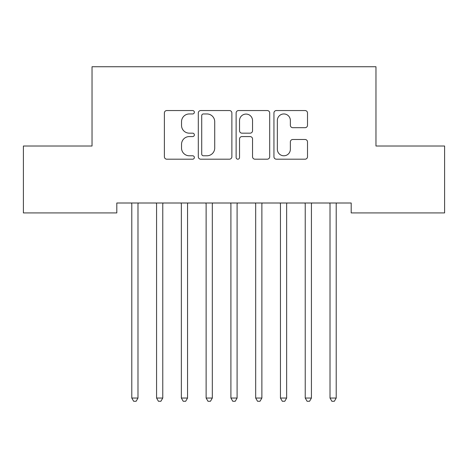 <?xml version="1.0" encoding="UTF-8"?>
<svg xmlns="http://www.w3.org/2000/svg" width="468" height="468" viewBox="0 0 468 468"><rect width="100%" height="100%" fill="white"/><g stroke="black" fill="none" stroke-linecap="round" stroke-linejoin="round"><path stroke-width="0.7" d="M194.36 112.25A1.702 1.702 0 0 0 192.658 110.547L166.819 110.547A2.434 2.434 0 0 0 164.385 112.981L164.385 156.757A2.434 2.434 0 0 0 166.819 159.19L192.658 159.19A1.702 1.702 0 0 0 194.36 157.488A1.702 1.702 0 0 0 192.658 155.785L189.312 155.785A7.78 7.78 0 0 1 181.531 147.999L181.531 144.355A7.78 7.78 0 0 1 189.312 136.574L192.658 136.574A1.702 1.702 0 0 0 194.36 134.872A1.702 1.702 0 0 0 192.658 133.169L189.312 133.169A7.78 7.78 0 0 1 181.531 125.383L181.531 121.738A7.78 7.78 0 0 1 189.312 113.952L192.658 113.952A1.702 1.702 0 0 0 194.36 112.25M305.072 127.694A2.434 2.434 0 0 0 307.505 125.26L307.505 112.981A2.434 2.434 0 0 0 305.072 110.547L276.377 110.547A2.434 2.434 0 0 0 273.944 112.981L273.944 156.757A2.434 2.434 0 0 0 276.377 159.19L305.072 159.19A2.434 2.434 0 0 0 307.505 156.757L307.505 141.921A2.434 2.434 0 0 0 305.072 139.487L292.792 139.487A2.434 2.434 0 0 0 290.359 141.921L290.359 149.28A6.505 6.505 0 0 1 283.854 155.785A6.505 6.505 0 0 1 277.349 149.28L277.349 120.457A6.505 6.505 0 0 1 283.854 113.952A6.505 6.505 0 0 1 290.359 120.457L290.359 125.26A2.434 2.434 0 0 0 292.792 127.694L305.072 127.694M351.193 203.007L116.807 203.007L116.807 212.917L23.4 212.917L23.4 146.016L92.032 146.016L92.032 66.737L375.968 66.737L375.968 146.016L444.6 146.016L444.6 212.917L351.193 212.917L351.193 203.007M231.871 112.981A2.434 2.434 0 0 0 229.443 110.547L200.743 110.547A2.434 2.434 0 0 0 198.309 112.981L198.309 156.757A2.434 2.434 0 0 0 200.743 159.19L229.443 159.19A2.434 2.434 0 0 0 231.871 156.757L231.871 112.981M238.557 110.547L267.257 110.547A2.434 2.434 0 0 1 269.691 112.981L269.691 156.757A2.434 2.434 0 0 1 267.257 159.19L254.978 159.19A2.434 2.434 0 0 1 252.544 156.757L252.544 139.002A2.434 2.434 0 0 0 250.111 136.574L241.962 136.574A2.434 2.434 0 0 0 239.534 139.002L239.534 157.488A1.702 1.702 0 0 1 237.832 159.19A1.702 1.702 0 0 1 236.129 157.488L236.129 112.981A2.434 2.434 0 0 1 238.557 110.547M203.416 113.952A1.702 1.702 0 0 0 201.714 115.654L201.714 154.083A1.702 1.702 0 0 0 203.416 155.785L206.944 155.785A7.78 7.78 0 0 0 214.724 147.999L214.724 121.738A7.78 7.78 0 0 0 206.944 113.952L203.416 113.952M252.544 120.58A6.505 6.505 0 0 0 246.039 114.075A6.505 6.505 0 0 0 239.534 120.58L239.534 130.736A2.434 2.434 0 0 0 241.962 133.169L250.111 133.169A2.434 2.434 0 0 0 252.544 130.736L252.544 120.58M131.473 203.007L131.619 203.369A2.48 2.48 -179.1 0 1 131.795 204.294L131.795 398.046L137.99 398.046L137.99 204.294A2.48 2.48 -179.1 0 1 138.171 203.369L138.317 203.007M137.99 398.046L136.135 401.263L133.655 401.263L131.795 398.046M156.248 203.007L156.394 203.369A2.48 2.48 -179.1 0 1 156.575 204.294L156.575 398.046L162.77 398.046L162.77 204.294A2.48 2.48 -179.1 0 1 162.946 203.369L163.092 203.007M162.77 398.046L160.91 401.263L158.43 401.263L156.575 398.046M181.022 203.007L181.169 203.369A2.48 2.48 -179.1 0 1 181.35 204.294L181.35 398.046L187.545 398.046L187.545 204.294A2.48 2.48 -179.1 0 1 187.721 203.369L187.867 203.007M187.545 398.046L185.685 401.263L183.21 401.263L181.35 398.046M205.803 203.007L205.949 203.369A2.48 2.48 -179.1 0 1 206.125 204.294L206.125 398.046L212.32 398.046L212.32 204.294A2.48 2.48 -179.1 0 1 212.501 203.369L212.647 203.007M212.32 398.046L210.46 401.263L207.985 401.263L206.125 398.046M230.578 203.007L230.724 203.369A2.48 2.48 -179.1 0 1 230.905 204.294L230.905 398.046L237.095 398.046L237.095 204.294A2.48 2.48 -179.1 0 1 237.276 203.369L237.422 203.007M237.095 398.046L235.24 401.263L232.76 401.263L230.905 398.046M255.352 203.007L255.499 203.369A2.48 2.48 -179.1 0 1 255.68 204.294L255.68 398.046L261.875 398.046L261.875 204.294A2.48 2.48 -179.1 0 1 262.051 203.369L262.197 203.007M261.875 398.046L260.015 401.263L257.54 401.263L255.68 398.046M280.133 203.007L280.279 203.369A2.48 2.48 -179.1 0 1 280.455 204.294L280.455 398.046L286.65 398.046L286.65 204.294A2.48 2.48 -179.1 0 1 286.831 203.369L286.978 203.007M286.65 398.046L284.79 401.263L282.315 401.263L280.455 398.046M304.908 203.007L305.054 203.369A2.48 2.48 -179.1 0 1 305.23 204.294L305.23 398.046L311.425 398.046L311.425 204.294A2.48 2.48 -179.1 0 1 311.606 203.369L311.752 203.007M311.425 398.046L309.57 401.263L307.09 401.263L305.23 398.046M329.683 203.007L329.829 203.369A2.48 2.48 -179.1 0 1 330.01 204.294L330.01 398.046L336.205 398.046L336.205 204.294A2.48 2.48 -179.1 0 1 336.381 203.369L336.527 203.007M336.205 398.046L334.345 401.263L331.865 401.263L330.01 398.046"/></g></svg>
